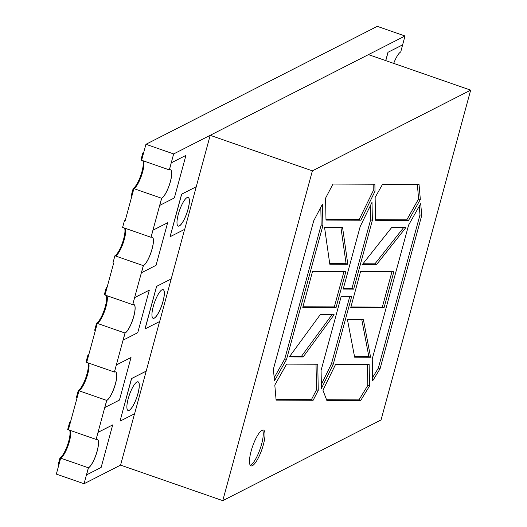 <?xml version="1.0" encoding="UTF-8"?>
<svg xmlns="http://www.w3.org/2000/svg" width="527" height="527" viewBox="0 0 527 527"><rect width="100%" height="100%" fill="white"/><g stroke="black" fill="none" stroke-linecap="round" stroke-linejoin="round"><path stroke-width="0.79" d="M161.684 198.29L159.753 205.385L174.365 197.935L185.932 155.379L171.249 162.803L169.391 169.918A15.184 3.92 -70.8 0 1 170.524 169.76A15.184 3.92 -70.8 0 1 170.405 181.624A15.184 3.92 -70.8 0 1 161.684 198.29L159.753 205.385M142.837 160.689A15.184 3.92 -70.8 0 1 140.762 175.491A15.184 3.92 -70.8 0 1 133.206 188.389L161.611 198.264A15.184 3.92 109.2 0 0 169.773 183.548A15.184 3.92 109.2 0 0 170.491 169.753A15.184 3.92 -70.8 0 1 170.34 181.598A15.184 3.92 -70.8 0 1 161.611 198.264L151.018 237.275L152.942 230.18L167.626 222.756L156.058 265.312L141.453 272.762L143.311 265.648A15.184 3.92 109.2 0 0 151.466 250.924A15.184 3.92 109.2 0 0 152.184 237.13A15.184 3.92 -70.8 0 1 152.033 248.975A15.184 3.92 -70.8 0 1 143.311 265.648L132.712 304.652L134.635 297.564L149.319 290.14L137.751 332.695L123.147 340.139L125.004 333.024A15.184 3.92 109.2 0 0 133.16 318.301A15.184 3.92 109.2 0 0 133.878 304.507A15.184 3.92 -70.8 0 1 133.726 316.358A15.184 3.92 -70.8 0 1 125.004 333.024L114.405 372.036L116.329 364.941L131.012 357.517L119.445 400.072L104.84 407.523L106.698 400.401A15.184 3.92 109.2 0 0 114.853 385.685A15.184 3.92 109.2 0 0 115.571 371.891A15.184 3.92 -70.8 0 1 115.42 383.735A15.184 3.92 -70.8 0 1 106.698 400.401L96.098 439.413L98.022 432.318L112.706 424.894L101.138 467.449L86.533 474.899L88.391 467.785A15.184 3.92 109.2 0 0 96.546 453.062A15.184 3.92 109.2 0 0 97.264 439.268A15.184 3.92 -70.8 0 1 97.113 451.112A15.184 3.92 -70.8 0 1 88.391 467.785L84.05 483.74L120.578 465.117L222.776 500.65L312.379 170.847L470.664 90.143L381.054 419.947L222.776 500.65M171.249 162.803L169.391 169.918M171.321 162.83L185.932 155.379M138.048 381.811A15.184 3.92 -70.8 0 1 137.896 393.662A15.184 3.92 -70.8 0 1 128.074 410.5M128.226 398.649A15.184 3.92 -70.8 0 1 138.081 381.825A15.184 3.92 -70.8 0 1 137.962 393.682A15.184 3.92 -70.8 0 1 128.107 410.513A15.184 3.92 -70.8 0 1 128.226 398.649M163.1 289.613A15.184 3.92 -70.8 0 1 162.948 301.457A15.184 3.92 -70.8 0 1 153.126 318.295M153.278 306.45A15.184 3.92 -70.8 0 1 163.133 289.619A15.184 3.92 -70.8 0 1 163.014 301.484A15.184 3.92 -70.8 0 1 153.159 318.308A15.184 3.92 -70.8 0 1 153.278 306.45M188.146 197.408A15.184 3.92 -70.8 0 1 188.001 209.252A15.184 3.92 -70.8 0 1 178.172 226.09M178.324 214.245A15.184 3.92 -70.8 0 1 188.185 197.421A15.184 3.92 -70.8 0 1 188.067 209.278A15.184 3.92 -70.8 0 1 178.212 226.103A15.184 3.92 -70.8 0 1 178.324 214.245M263.322 444.847A18.979 4.901 109.2 0 0 263.467 430.019A18.979 4.901 109.2 0 0 251.148 451.053A18.979 4.901 109.2 0 0 250.997 465.875A18.979 4.901 109.2 0 0 263.322 444.847M250.246 465.262A18.979 4.901 109.2 0 0 261.59 444.241A18.979 4.901 109.2 0 0 262.492 430.032M360.534 271.57L350.751 307.577L384.064 307.722L393.847 271.715L360.534 271.57M372.358 220.332L353.663 289.132L343.189 289.086L360.185 226.544L372.009 202.309L372.358 220.332L370.626 219.733L370.356 205.695M347.827 264.304L342.55 227.354L324.533 227.275L329.803 264.225L347.827 264.304L346.094 263.704L340.903 227.348M370.606 357.26L363.419 319.757L347.458 319.691L354.645 357.194L370.606 357.26L368.874 356.66L354.533 356.601M419.031 184.424L382.556 184.266L375.125 197.454L375.567 220.286L408.53 220.431L420.335 199.476L419.031 184.424M380.086 368.702L421.725 215.451L420.698 203.633L408.623 225.062L372.246 358.953L372.668 380.869L380.086 368.702L378.353 368.096L372.602 377.536M369.552 385.975L369.137 364.467L335.607 364.322L322.952 390.257L326.786 400.336L360.712 400.48L369.552 385.975L367.82 385.375L358.979 399.881L360.712 400.48M374.875 184.233L332.959 184.048L325.574 198.159L325.996 220.075L360.876 220.22L375.007 191.275L374.875 184.233M313.684 220.885L273.414 369.091L274.442 380.909L286.517 359.473L322.893 225.582L322.478 204.074L313.684 220.885M286.602 364.111L274.804 385.059L276.108 400.118L313.137 400.276L318.255 390.349L317.755 364.243L286.602 364.111M376.686 264.429L362.49 264.37L391.633 227.565L405.83 227.624L376.686 264.429L374.954 263.829L362.958 263.777M334.125 314.718L303.177 356.97L289.31 356.911L320.258 314.659L334.125 314.718M351.707 296.339L341.232 296.293L321.081 370.461L321.43 388.485L333.255 364.249L351.707 296.339M312.551 271.365L302.768 307.373L336.081 307.518L345.87 271.504L312.551 271.365M312.379 170.847L210.187 135.314L368.465 54.61L470.664 90.143M131.572 378.617L120.011 421.172L131.5 378.59L146.183 371.166L159.582 321.562M146.183 371.166L134.616 413.721L120.011 421.172M134.53 413.767L120.578 465.117M210.187 135.314L184.72 229.317L170.043 236.742L181.604 194.186L196.215 186.736M184.634 229.357L159.668 321.516L144.991 328.94L156.552 286.385L171.163 278.941M131.5 378.59L146.111 371.14M419.242 206.215L419.993 214.851L421.725 215.451M378.353 368.096L419.993 214.851M326.556 399.743L358.979 399.881M367.82 385.375L367.418 364.46M417.344 184.41L418.603 198.877L420.335 199.476M418.603 198.877L406.798 219.825L408.53 220.431M406.798 219.825L375.553 219.693M373.156 184.226L373.274 190.669L375.007 191.275M373.274 190.669L359.144 219.621L360.876 220.22M359.144 219.621L325.982 219.476M322.893 225.582L321.16 224.983L320.818 207.243M321.16 224.983L284.784 358.874L286.517 359.473M284.784 358.874L274.165 377.721M316.029 364.236L316.523 389.743L318.255 390.349M316.523 389.743L311.404 399.677L313.137 400.276M276.056 399.525L311.404 399.677M403.629 227.618L374.954 263.829M368.874 356.66L361.805 319.751M331.964 314.711L301.444 356.371L303.177 356.97M301.444 356.371L289.745 356.318M346.094 263.704L329.718 263.632M370.626 219.733L351.931 288.532L353.663 289.132M351.931 288.532L343.347 288.493M349.816 296.326L331.523 363.65L333.255 364.249M321.351 384.493L331.523 363.65M391.956 271.708L382.332 307.122L384.064 307.722M382.332 307.122L350.91 306.984M336.081 307.518L334.349 306.912L343.973 271.497M334.349 306.912L302.933 306.78M196.281 186.762L181.604 194.186M181.67 194.206L170.109 236.761M171.229 278.961L156.552 286.385M156.624 286.411L145.057 328.967M173.66 153.937L169.325 169.898L141.605 160.261L143.535 153.166L142.843 152.929L140.913 160.017L141.605 160.261L145.946 144.299L173.66 153.937L404.993 35.988L400.724 51.969A15.184 3.92 109.2 0 0 393.709 63.385M402.582 44.854L387.971 52.298L385.718 60.605M402.654 44.874L387.971 52.298M388.043 52.325L385.784 60.631M116.329 364.941L114.471 372.055A15.184 3.92 -70.8 0 1 115.604 371.897A15.184 3.92 -70.8 0 1 115.485 383.761A15.184 3.92 -70.8 0 1 106.764 400.428L78.978 390.77L77.054 397.859L76.362 397.621L78.286 390.527L78.978 390.77L68.385 429.775L96.164 439.439A15.184 3.92 -70.8 0 1 97.297 439.281A15.184 3.92 -70.8 0 1 97.179 451.138A15.184 3.92 -70.8 0 1 88.457 467.805L60.671 458.147L58.747 465.242L58.056 464.998L59.979 457.904L60.671 458.147L56.336 474.109L84.05 483.74M114.471 372.055L85.993 362.154L87.923 355.066L88.615 355.303L86.685 362.398L97.284 323.387L95.361 330.482L94.669 330.238L96.593 323.15L97.284 323.387A15.184 3.92 109.2 0 0 104.84 310.489A15.184 3.92 109.2 0 0 106.915 295.687A15.184 3.92 -70.8 0 1 104.84 310.489A15.184 3.92 -70.8 0 1 97.284 323.387L125.07 333.051L123.147 340.139M106.764 400.428L104.84 407.523M116.401 364.967L131.012 357.517M134.635 297.564L132.778 304.678A15.184 3.92 -70.8 0 1 133.911 304.52A15.184 3.92 -70.8 0 1 133.792 316.378A15.184 3.92 -70.8 0 1 125.07 333.051M132.778 304.678L104.3 294.777L106.23 287.683L106.922 287.926L104.992 295.021L113.667 263.105L112.976 262.861L114.899 255.766L115.591 256.01A15.184 3.92 109.2 0 0 123.147 243.112A15.184 3.92 109.2 0 0 125.222 228.31A15.184 3.92 -70.8 0 1 123.147 243.112A15.184 3.92 -70.8 0 1 115.591 256.01L143.377 265.667L141.453 272.762M134.708 297.584L149.319 290.14M152.942 230.18L151.084 237.302A15.184 3.92 -70.8 0 1 152.217 237.143A15.184 3.92 -70.8 0 1 152.099 249.001A15.184 3.92 -70.8 0 1 143.377 265.667M151.084 237.302L122.607 227.4L124.537 220.306L125.228 220.549L133.898 188.633L131.974 195.721L131.282 195.484L133.206 188.389M153.014 230.207L167.626 222.756M98.022 432.318L96.164 439.439M88.457 467.805L86.533 474.899M98.094 432.344L112.706 424.894M69.61 430.203A15.184 3.92 -70.8 0 1 67.535 445.012A15.184 3.92 -70.8 0 1 59.979 457.904M67.687 429.538L68.385 429.775L70.308 422.687L69.617 422.443L67.687 429.538M70.302 430.447A15.184 3.92 -70.8 0 1 68.227 445.249A15.184 3.92 -70.8 0 1 60.671 458.147A15.184 3.92 109.2 0 0 68.227 445.249A15.184 3.92 109.2 0 0 70.302 430.447M69.617 422.443L70.493 421.995M87.917 362.826A15.184 3.92 -70.8 0 1 85.842 377.628A15.184 3.92 -70.8 0 1 78.286 390.527M88.608 363.07A15.184 3.92 -70.8 0 1 86.533 377.872A15.184 3.92 -70.8 0 1 78.978 390.77A15.184 3.92 109.2 0 0 86.533 377.872A15.184 3.92 109.2 0 0 88.608 363.07M87.923 355.066L88.799 354.618M106.223 295.449A15.184 3.92 -70.8 0 1 104.148 310.251A15.184 3.92 -70.8 0 1 96.593 323.15M106.23 287.683L107.106 287.235M124.53 228.066A15.184 3.92 -70.8 0 1 122.455 242.868A15.184 3.92 -70.8 0 1 114.899 255.766M124.537 220.306L125.413 219.858M143.528 160.926A15.184 3.92 -70.8 0 1 141.453 175.735A15.184 3.92 -70.8 0 1 133.898 188.633A15.184 3.92 109.2 0 0 141.453 175.735A15.184 3.92 109.2 0 0 143.528 160.926M142.843 152.929L143.719 152.481M145.946 144.299L377.279 26.35L404.993 35.988"/></g></svg>
